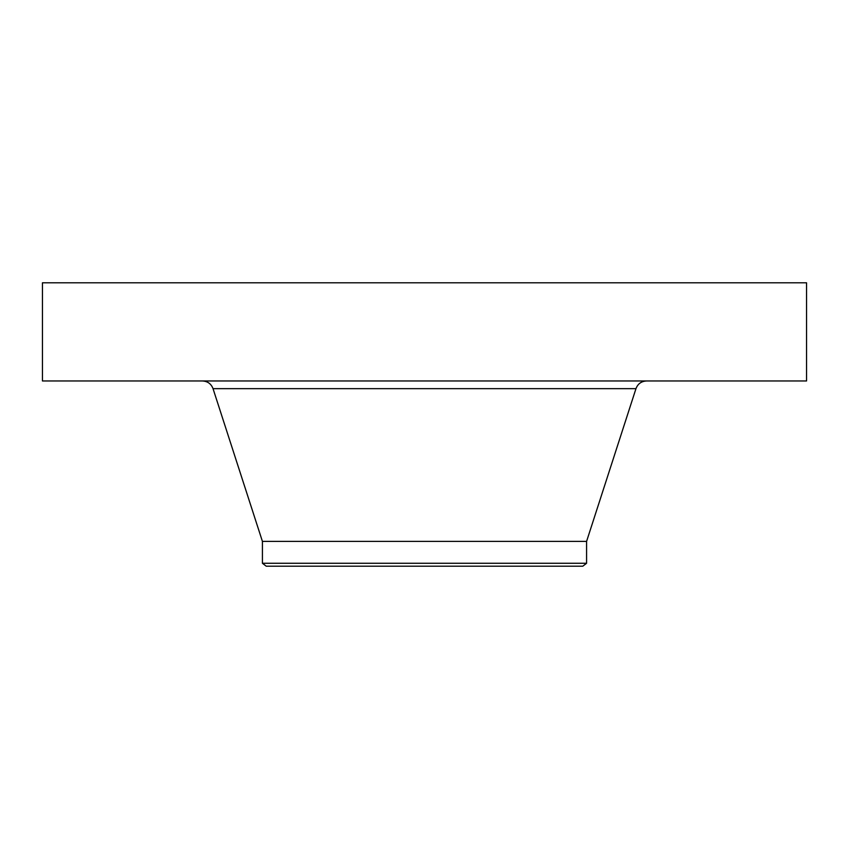 <?xml version="1.0" encoding="UTF-8"?>
<svg xmlns="http://www.w3.org/2000/svg" width="849" height="849" viewBox="0 0 849 849"><rect width="100%" height="100%" fill="white"/><g stroke="black" fill="none" stroke-linecap="round" stroke-linejoin="round"><path stroke-width="1.27" d="M42.45 282.791L806.55 282.791L806.55 380.968L42.45 380.968L42.45 282.791M262.415 563.269L586.585 563.269L582.764 566.209L266.236 566.209L262.415 563.269L262.415 541.397L586.585 541.397L635.965 388.662C637.822 383.822 641.345 381.254 646.535 380.968M262.415 541.397L213.035 388.662L635.965 388.662M213.035 388.662C211.178 383.822 207.655 381.254 202.465 380.968M586.585 563.269L586.585 541.397"/></g></svg>
